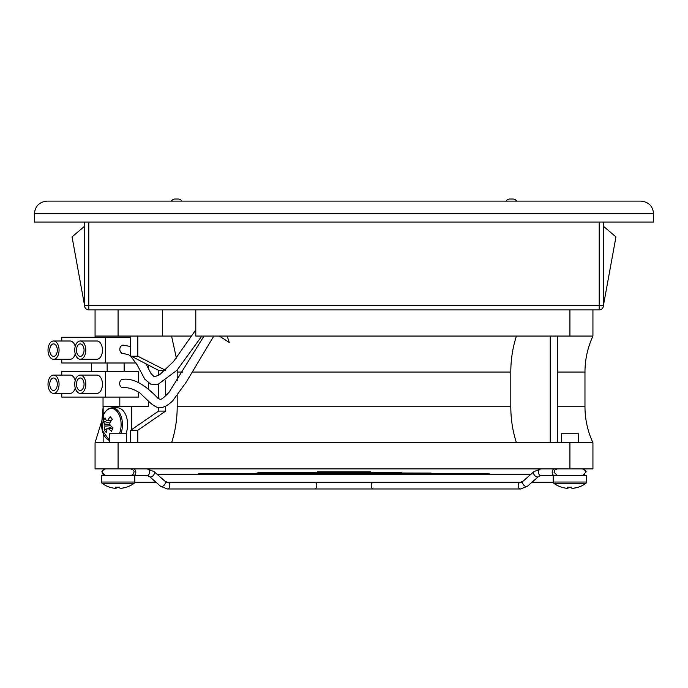 <?xml version="1.0" encoding="UTF-8"?>
<svg xmlns="http://www.w3.org/2000/svg" width="688" height="688" viewBox="0 0 688 688"><rect width="100%" height="100%" fill="white"/><g stroke="black" fill="none" stroke-linecap="round" stroke-linejoin="round"><path stroke-width="1.03" d="M130.677 346.554L123.169 345.135A4.18 3.328 90 0 0 119.832 349.315A4.18 3.328 90 0 0 123.178 353.503L128.269 354.638L158.584 370.359L158.584 375.227M203.975 336.054L169.024 392.341C159.676 401.964 160.794 398.859 158.274 398.644C151.558 391.498 137.333 377.471 122.997 379.32A4.18 3.328 90 0 0 119.66 383.5A4.18 3.328 90 0 0 122.997 387.688C128.045 387.215 133.704 388.995 139.991 393.011L149.485 402.145C154.473 406.522 158.163 408.311 160.579 407.52C161.482 407.795 166.677 406.969 172.86 400.622L186.267 382.072L213.822 336.054M118.078 442.737L95.064 442.737L95.064 468.889L592.936 468.889L592.936 442.737L118.078 442.737L118.078 468.889M119.807 406.393L119.807 397.088M148.419 365.208L148.419 368.699M148.419 382.889L148.419 389.124M148.419 401.052L148.419 406.393L103.157 406.393L103.157 415.793M95.064 337.275L95.064 309.901M191.969 336.054L95.064 336.054M137.781 336.054L137.781 356.212L130.677 356.212L130.677 336.054M162.325 336.054L162.325 309.901M219.3 336.054L229.25 342.452L227.178 336.054M192.313 372.045L510.806 372.045C510.814 359.523 512.698 347.526 516.439 336.054M171.561 336.054L176.377 358.078M177.177 370.049L177.194 380.782M510.806 372.045L510.806 406.746C510.814 419.267 512.698 431.264 516.439 442.737M171.561 442.737C175.285 431.385 177.16 419.388 177.194 406.746L510.806 406.746M177.194 395.514L177.194 406.746M195.788 309.901L195.788 336.054L592.936 336.054L592.936 309.901M557.323 336.054L557.323 442.737M550.219 336.054L550.219 442.737M165.326 370.178L137.781 356.212M158.584 407.442L158.584 411.097L130.677 430.267L137.781 430.267L165.688 411.097L165.688 406.169M165.688 395.961L165.688 380.653M137.781 430.267L137.781 442.737M130.677 430.267L130.677 442.737M158.584 384.265L158.584 398.808M158.584 370.359L165.129 370.359M158.584 411.097L165.688 411.097M131.769 429.518L131.769 406.393M103.157 433.337L103.157 442.737M567.523 487.181L567.514 488.222A27.107 1.944 90 0 1 567.179 487.164A26.884 24.003 -8.2 0 0 571.479 487.164A27.107 1.944 -90 0 0 571.814 488.222L573.388 488.222A27.107 27.038 90 0 0 578.049 487.164A26.884 1.72 63.4 0 0 578.247 487.242A26.884 1.72 63.4 0 0 578.281 487.233A26.884 1.72 63.4 0 0 578.281 487.233A27.193 27.193 0 0 0 586.047 483.26L553.806 483.26A27.193 27.193 0 0 0 561.563 487.233A26.884 1.72 -63.4 0 1 561.485 487.164A27.107 27.038 90 0 0 566.147 488.222L568.039 488.222A27.107 1.944 90 0 0 568.357 487.224M119.385 433.741A16.125 9.761 -90 0 0 117.27 411.734A16.125 9.761 -90 0 0 103.587 414.804A16.125 9.761 -90 0 0 105.445 437.396A16.125 9.761 -90 0 0 109.71 440.458M111.095 420.927L106.442 420.652A4.223 2.554 -90 0 1 107.543 420.351A4.223 2.554 -90 0 1 107.698 420.368A27.107 17.174 141.5 0 1 110.252 416.653A26.884 4.334 43.8 0 0 111.241 417.926A26.884 4.334 43.8 0 0 112.333 419.259A27.107 17.174 -38.5 0 0 109.779 422.982A4.223 2.554 -90 0 1 109.942 425.046A27.107 13.063 -155.3 0 0 113.038 427.876A26.884 7.981 124.6 0 0 111.456 431.307A27.107 13.063 24.7 0 1 108.369 428.478A4.223 2.554 -90 0 1 107.543 428.779A4.223 2.554 -90 0 1 107.113 428.762L107.939 428.693M106.442 420.652A27.107 13.063 -155.3 0 1 105.04 417.822A26.884 22.506 -8 0 0 103.458 421.254A27.107 13.063 24.7 0 0 104.868 424.083A4.223 2.554 -90 0 0 105.04 426.147A27.107 17.174 141.5 0 0 104.163 429.871A26.884 18.86 177.8 0 0 105.126 431.204A26.884 18.86 177.8 0 0 106.244 432.477A27.107 17.174 -38.5 0 1 107.113 428.762M110.605 425.7L105.04 426.147M104.163 429.871L111.766 426.784M107.698 420.368L111.275 420.678M104.868 424.083L109.96 424.384M103.458 421.254L109.805 423.103M112.892 428.177L108.369 428.478M125.938 433.741A16.736 10.131 -90 0 0 126.386 416.61A16.736 10.131 -90 0 0 117.467 407.829L112.325 407.829C108.635 408.001 105.728 410.289 103.613 414.718L102.228 430.267L109.71 440.81M586.658 475.58L553.186 475.58L553.186 482.039L553.806 483.26L553.186 482.039L586.658 482.039L586.047 483.26L586.658 482.039L586.658 475.58M578.29 442.737L578.29 433.741L561.554 433.741L561.554 442.737M573.388 488.222L573.697 488.222A27.107 27.038 -90 0 0 578.169 487.224M571.496 487.224A26.884 24.003 8.2 0 1 569.922 487.233M568.03 487.207L568.039 488.222M84.048 384.231A6.235 3.775 90 0 1 80.272 390.466A6.235 3.775 90 0 1 76.497 384.231A6.235 3.775 90 0 1 80.272 377.996A6.235 3.775 90 0 1 84.048 384.231M74.743 384.231A9.133 5.53 90 0 1 80.272 375.098A9.133 5.53 90 0 1 85.802 384.231A9.133 5.53 90 0 1 80.272 393.364A9.133 5.53 90 0 1 74.743 384.231M80.272 375.098L96.922 375.098A9.133 5.53 90 0 1 102.452 384.231A9.133 5.53 90 0 1 96.922 393.364L80.272 393.364M49.768 384.231A6.235 3.775 -90 0 0 53.544 390.466A6.235 3.775 -90 0 0 57.31 384.231A6.235 3.775 -90 0 0 53.544 377.996A6.235 3.775 -90 0 0 49.768 384.231M59.065 384.231A9.133 5.53 -90 0 0 53.544 375.098A9.133 5.53 -90 0 0 48.014 384.231A9.133 5.53 -90 0 0 53.544 393.364A9.133 5.53 -90 0 0 59.065 384.231M75.233 380.49A9.133 5.53 -90 0 0 70.185 375.098L53.544 375.098M61.765 393.364L61.765 397.088L105.341 397.088L105.341 371.374L61.765 371.374L61.765 375.098M105.341 371.374L138.641 371.374L138.641 382.554M53.544 393.364L70.185 393.364A9.133 5.53 -90 0 0 75.233 387.972M105.341 397.088L138.641 397.088L138.641 392.083M91.495 371.374L91.495 363.006L124.15 363.006L124.15 371.374M107.147 363.006L107.147 371.374M84.048 350.132A6.235 3.775 90 0 1 80.272 356.367A6.235 3.775 90 0 1 76.497 350.132A6.235 3.775 90 0 1 80.272 343.897A6.235 3.775 90 0 1 84.048 350.132M74.743 350.132A9.133 5.53 90 0 1 80.272 340.999A9.133 5.53 90 0 1 85.802 350.132A9.133 5.53 90 0 1 80.272 359.265A9.133 5.53 90 0 1 74.743 350.132M80.272 340.999L96.922 340.999A9.133 5.53 90 0 1 102.452 350.132A9.133 5.53 90 0 1 96.922 359.265L80.272 359.265M49.768 350.132A6.235 3.775 -90 0 0 53.544 356.367A6.235 3.775 -90 0 0 57.31 350.132A6.235 3.775 -90 0 0 53.544 343.897A6.235 3.775 -90 0 0 49.768 350.132M59.065 350.132A9.133 5.53 -90 0 0 53.544 340.999A9.133 5.53 -90 0 0 48.014 350.132A9.133 5.53 -90 0 0 53.544 359.265A9.133 5.53 -90 0 0 59.065 350.132M75.233 346.391A9.133 5.53 -90 0 0 70.185 340.999L53.544 340.999M61.765 359.265L61.765 362.989L105.341 362.989L105.341 337.275L61.765 337.275L61.765 340.999M105.341 337.275L130.677 337.275M53.544 359.265L70.185 359.265A9.133 5.53 -90 0 0 75.233 353.873M105.341 362.989L136.061 362.989M553.186 475.58L540.863 475.58L538.394 476.638L527.438 486.253L520.549 488.97L167.451 488.97L160.562 486.253L149.606 476.638L147.137 475.58L134.814 475.58L134.814 482.039L134.194 483.26L101.953 483.26A27.193 27.193 0 0 0 109.719 487.233A26.884 1.72 -63.4 0 1 109.641 487.164A27.107 27.038 90 0 0 114.303 488.222L116.186 488.222A27.107 1.944 90 0 0 116.504 487.224M134.814 475.58L101.342 475.58L101.351 482.219M126.42 433.741L109.71 433.741L109.71 442.737M119.643 487.224A26.884 24.003 8.2 0 1 118.671 487.242A26.884 24.003 8.2 0 1 118.078 487.233M101.342 482.039L101.953 483.26L101.342 482.039L134.814 482.039L134.194 483.26A27.193 27.193 0 0 1 126.437 487.233A26.884 1.72 63.4 0 1 126.205 487.164A27.107 27.038 90 0 1 121.544 488.222L119.961 488.222A27.107 1.944 -90 0 1 119.626 487.164A26.884 24.003 -8.2 0 1 117.476 487.242A26.884 24.003 -8.2 0 1 115.335 487.164A27.107 1.944 90 0 0 115.67 488.222L115.67 487.181M121.544 488.222L121.853 488.222A27.107 27.038 -90 0 0 126.317 487.224M116.177 487.207L116.186 488.222M641.053 201.12L46.947 201.12C39.379 201.919 35.2 206.108 34.4 213.676L653.6 213.676C652.8 206.108 648.621 201.919 641.053 201.12M653.6 213.676L653.6 222.043L34.4 222.043L34.4 213.676M84.607 222.043L84.607 305.721L72.051 236.887L84.607 226.223M603.393 226.223L615.949 236.887L603.393 305.721L599.214 305.721L599.214 222.043M603.393 305.721A4.18 4.18 0 0 1 599.214 309.901L88.786 309.901L88.786 305.721L599.214 305.721L599.214 309.901A4.18 4.18 0 0 0 603.393 305.721L603.393 222.043M84.607 305.721A4.18 4.18 0 0 0 88.786 309.901A4.18 4.18 0 0 1 84.607 305.721L88.786 305.721L88.786 222.043M512.956 199.03L509.748 199.03L512.956 199.03A4.18 4.18 0 0 1 516.585 201.12A4.18 4.18 0 0 0 512.956 199.03M175.044 199.03L178.252 199.03L175.044 199.03A4.18 4.18 0 0 0 171.415 201.12A4.18 4.18 0 0 1 175.044 199.03M181.881 201.12A4.18 4.18 0 0 0 178.252 199.03A4.18 4.18 0 0 1 181.881 201.12A4.18 4.18 0 0 0 178.252 199.03A4.18 4.18 0 0 1 181.881 201.12M509.748 199.03A4.18 4.18 0 0 0 506.119 201.12A4.18 4.18 0 0 1 509.748 199.03A4.18 4.18 0 0 0 506.119 201.12M101.953 420.23L103.157 406.746M118.078 336.054L118.078 309.901M177.194 372.045L182.578 372.045M557.323 372.045L584.972 372.045C585.006 359.463 587.664 347.466 592.936 336.054M557.323 406.746L584.972 406.746C585.006 419.319 587.664 431.316 592.936 442.737M569.922 336.054L569.922 309.901M569.922 442.737L569.922 468.889M120.796 433.741A16.736 10.131 -90 0 0 121.234 416.61A16.736 10.131 -90 0 0 112.325 407.829M554.554 475.58A3.345 2.365 -90 0 1 552.189 472.235A3.345 2.365 -90 0 1 554.554 468.889M540.863 475.58A3.345 2.365 -90 0 1 538.498 472.235A3.345 2.365 -90 0 1 540.863 468.889L533.974 471.607L523.018 481.222L520.549 482.271A3.345 2.365 -90 0 0 518.184 485.625A3.345 2.365 -90 0 0 520.549 488.97L527.438 486.253A3.345 2.012 -131.3 0 1 526.475 486.579A3.345 2.012 -131.3 0 1 522.863 483.733A3.345 2.012 -131.3 0 1 523.018 481.222M538.394 476.638A3.345 2.012 -131.3 0 1 537.431 476.965A3.345 2.012 -131.3 0 1 533.819 474.118A3.345 2.012 -131.3 0 1 533.974 471.607L540.863 468.889M373.584 488.97A3.345 2.365 -90 0 1 371.219 485.625A3.345 2.365 -90 0 1 373.584 482.271M314.416 488.97A3.345 2.365 -90 0 0 316.781 485.625A3.345 2.365 -90 0 0 314.416 482.271M164.982 481.222L167.451 482.271A3.345 2.365 -90 0 1 169.816 485.625A3.345 2.365 -90 0 1 167.451 488.97L160.562 486.253A3.345 2.012 -48.7 0 0 161.525 486.579A3.345 2.012 -48.7 0 0 165.137 483.733A3.345 2.012 -48.7 0 0 164.982 481.222L154.026 471.607L147.137 468.889L154.026 471.607A3.345 2.012 -48.7 0 1 154.181 474.118A3.345 2.012 -48.7 0 1 150.569 476.965A3.345 2.012 -48.7 0 1 149.606 476.638M147.137 475.58A3.345 2.365 -90 0 0 149.502 472.235A3.345 2.365 -90 0 0 147.137 468.889M133.446 475.58A3.345 2.365 -90 0 0 135.811 472.235A3.345 2.365 -90 0 0 133.446 468.889M146.097 364.029L150.887 373.343L153.768 376.345L155.694 376.379L159.951 374.418L173.402 361.69L195.788 329.896M130.703 356.229L137.127 364.864L144.858 379.26L150.689 384.128L157.965 384.437L176.997 370.247L201.842 336.054M95.064 442.737L101.901 420.549M103.028 406.746L103.028 397.088M584.972 406.746L584.972 372.045M126.446 433.741L126.446 442.737M130.625 475.58L132.99 474.6L133.971 472.235C134.495 470.988 133.377 469.87 130.625 468.889M102.177 472.235C102.056 470.549 103.174 469.44 105.522 468.889C102.383 470.454 101.265 471.564 102.177 472.235L103.157 474.6L105.522 475.58L102.177 472.235M585.823 472.252L585.823 472.235C586.735 471.564 585.617 470.454 582.478 468.889C584.826 469.44 585.944 470.549 585.823 472.235L582.478 475.58L584.783 474.66M557.375 475.58L554.029 472.235L554.967 469.904L557.375 468.889M157.604 474.746L530.396 474.746M522.553 482.271L165.447 482.271M156.03 482.271L134.796 482.271M531.97 482.271L553.204 482.271M157.122 474.324L530.878 474.324M169.067 474.324L518.933 474.324M487.921 473.49L200.079 473.49L489.65 473.903M198.35 473.903L200.079 473.49M401.792 472.647L258.654 472.647L431.075 473.069M256.925 473.069L258.654 472.647M370.78 471.813L344 471.813L372.5 472.235M317.22 471.813L344 471.813L315.5 472.235"/></g></svg>
